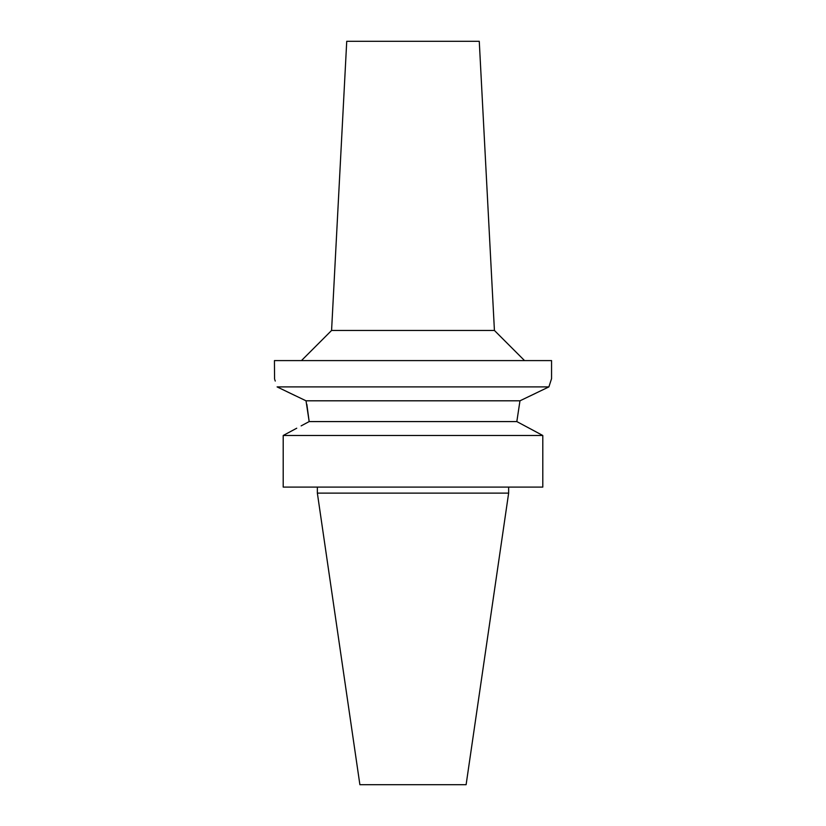 <?xml version="1.0" encoding="UTF-8"?>
<svg xmlns="http://www.w3.org/2000/svg" width="826" height="826" viewBox="0 0 826 826"><rect width="100%" height="100%" fill="white"/><g stroke="black" fill="none" stroke-linecap="round" stroke-linejoin="round"><path stroke-width="1.24" d="M508.64 493.122L317.36 493.122L359.888 784.7L466.112 784.7L508.64 493.122L508.64 487.103M494.423 330.462L479.266 41.3L346.734 41.3L331.577 330.462L494.423 330.462L524.541 360.59M301.129 425.886L309.172 421.58L306.023 400.806L277.102 386.898C273.602 375.933 273.602 375.933 277.102 386.898L548.898 386.898L551.562 378.659L551.562 360.59L274.438 360.59L274.562 379.02M551.562 378.659L548.898 386.898L519.977 400.806L516.828 421.58L519.977 400.806L306.023 400.806M529.951 396.046L535.62 393.31M541.742 390.357L548.898 386.898M306.849 404.399L309.172 421.58L516.828 421.58L542.796 435.488L283.204 435.488L285.238 434.393M277.102 386.898L278.951 387.797M286.87 391.627L295.316 395.685M274.759 379.588L275.264 381.054M309.172 421.58L308.294 422.045M296.73 428.219L283.204 435.488L283.204 487.103L283.204 435.488M283.204 487.103L542.796 487.103L542.796 435.488M529.27 428.219L540.762 434.393M331.577 330.462L301.459 360.59M317.36 493.122L317.36 487.103"/></g></svg>
